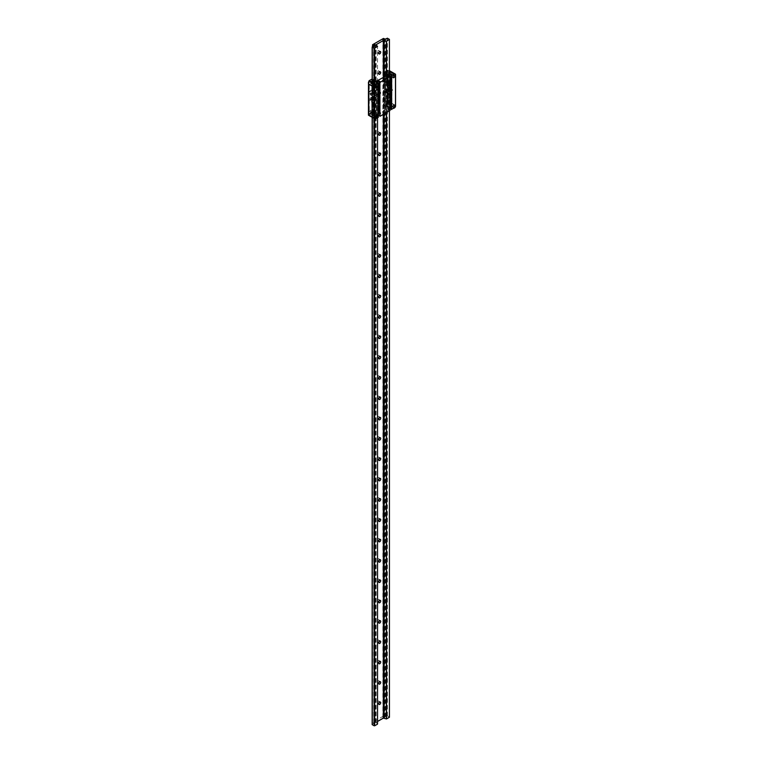 <?xml version="1.0" encoding="UTF-8"?>
<svg xmlns="http://www.w3.org/2000/svg" width="764" height="764" viewBox="0 0 764 764"><rect width="100%" height="100%" fill="white"/><g stroke="black" fill="none" stroke-linecap="round" stroke-linejoin="round"><path stroke-width="0.57" stroke-dasharray="3.82 2.86" d="M371.867 92.702L374.389 94.163A5.797 3.342 -60 0 1 377.798 88.872L378.018 80.23L378.018 88.853A5.797 3.342 120 0 0 374.656 93.647L374.121 94.66L371.906 93.38L371.906 92.062L371.906 93.38L374.121 94.66L374.656 93.647A5.797 3.342 -60 0 1 378.018 88.853L378.075 88.853A5.797 3.342 120 0 0 374.685 93.666L374.093 94.889L371.877 93.609L371.877 92.043A5.797 3.342 -60 0 1 373.386 89.082A5.797 3.342 120 0 0 371.906 92.062L371.906 93.38L371.906 92.062A5.797 3.342 -60 0 1 373.415 89.111L373.415 79.723L372.154 80.449L373.415 79.723L373.415 89.111L373.453 79.819L373.453 89.264A5.797 3.342 120 0 0 371.867 92.702L371.867 80.736M369.279 80.592L369.279 81.013A2.177 1.261 -60 0 1 369.289 81.013A2.177 1.261 -60 0 1 370.378 80.908A2.177 1.261 -60 0 1 370.712 82.646A2.177 1.261 -60 0 1 369.289 84.565L369.279 91.432L368.678 92.081A2.072 1.194 0 0 0 368.439 92.597L372.689 90.142L372.985 92.73L373.338 79.657L372.154 80.411L373.386 79.695M378.686 93.848A0.993 0.573 -60 0 1 379.383 94.249L379.383 96.57A0.993 0.573 -60 0 1 378.686 97.782L375.095 99.855A0.993 0.573 -60 0 1 374.398 99.454L374.398 97.133A0.993 0.573 -60 0 1 375.095 95.911L378.686 93.848L378.161 93.542L374.58 95.615A0.993 0.573 120 0 0 374.427 95.72L371.552 94.058A5.797 3.342 -60 0 1 371.877 92.043L371.877 93.609L371.877 92.043L371.877 93.609L374.093 94.889L374.685 93.666A5.797 3.342 -60 0 1 378.075 88.853L378.228 80.23M389.678 85.339L387.157 83.878L387.157 71.911L385.39 72.809L385.39 82.197L385.39 72.809L387.415 71.94L389.43 73.105L387.415 71.94L385.352 72.79L385.352 82.187A5.797 3.342 -60 0 1 385.992 82.416A5.797 3.342 -60 0 1 386.861 83.4L389.63 85.702L389.63 84.995L389.659 85.902L389.659 85.014A5.797 3.342 120 0 0 388.79 84.03A5.797 3.342 120 0 0 386.269 84.126L386.269 84.097A5.797 3.342 -60 0 1 388.761 84.021A5.797 3.342 -60 0 1 389.63 84.995L389.63 85.702L386.89 83.419L387.443 84.623L389.659 85.902L389.63 84.995A5.797 3.342 120 0 0 388.761 84.021A5.797 3.342 120 0 0 386.269 84.097L386.269 83.983A5.797 3.342 -60 0 1 388.656 83.954A5.797 3.342 -60 0 1 389.678 85.339L389.678 73.373M386.269 75.588L386.269 84.126A5.797 3.342 -60 0 1 388.79 84.03A5.797 3.342 -60 0 1 389.659 85.014L389.659 85.902L387.443 84.623L386.861 83.4A5.797 3.342 120 0 0 386.021 82.436A5.797 3.342 120 0 0 385.39 82.197A5.797 3.342 -60 0 1 386.021 82.436A5.797 3.342 -60 0 1 386.89 83.419A5.797 3.342 -60 0 1 387.186 85.024A0.993 0.573 -60 0 0 387.042 85.09L385.285 86.036L385.285 72.761L384.216 72.102L384.244 82.884L384.244 72.045M387.443 71.921L389.43 73.067L387.443 71.921L387.443 84.623L387.443 71.921L386.861 71.921L387.443 71.921M385.352 72.79L386.861 71.921L386.861 83.4L386.861 71.921L385.285 72.761M385.352 82.187L385.562 72.828M375.783 118.726L368.974 114.801L372.087 112.938L373.338 113.54L371.762 114.619L373.415 113.597L373.415 104.21A5.797 3.342 -60 0 1 372.775 103.971A5.797 3.342 -60 0 1 371.906 102.997L371.906 102.29L371.906 102.997L371.906 102.29L374.656 104.572A5.797 3.342 120 0 0 375.525 105.556A5.797 3.342 120 0 0 378.018 105.48L378.018 114.113L374.121 116.052L371.801 114.619L373.415 113.597L373.415 104.21A5.797 3.342 -60 0 1 372.746 103.961A5.797 3.342 -60 0 1 371.877 102.978L371.877 102.09L374.093 103.369L374.685 104.592A5.797 3.342 120 0 0 375.554 105.575A5.797 3.342 120 0 0 378.075 105.48L378.018 105.48A5.797 3.342 -60 0 1 375.525 105.556A5.797 3.342 -60 0 1 374.656 104.572L371.906 102.29L371.906 102.997A5.797 3.342 120 0 0 372.775 103.971A5.797 3.342 120 0 0 373.415 104.21L373.386 113.578L371.762 114.619L374.093 116.071L378.075 114.113L378.075 105.48A5.797 3.342 -60 0 1 375.554 105.575A5.797 3.342 -60 0 1 374.685 104.592L374.093 103.369L371.877 102.09L371.877 102.978A5.797 3.342 -60 0 1 371.552 101.306L371.552 97.964A0.993 0.573 120 0 0 371.696 97.897L370.998 97.496L372.689 96.522L373.338 96.875L371.696 97.897M378.228 114.113L378.075 105.48L378.075 114.113L374.685 116.071L371.762 114.619L374.656 116.052L379.364 113.655L379.364 79.771M385.285 89.98L387.042 89.035A0.993 0.573 -60 0 0 387.186 88.93L387.186 92.272A5.797 3.342 -60 0 1 386.861 94.325L387.443 93.103L389.659 94.383L389.659 95.949A5.797 3.342 -60 0 1 386.269 100.714A5.797 3.342 120 0 0 389.63 95.93L389.63 94.612L389.63 95.93L389.63 94.612L387.415 93.332L386.89 94.344A5.797 3.342 -60 0 1 385.39 97.295L385.39 106.693L385.39 97.295A5.797 3.342 120 0 0 386.89 94.344L387.415 93.332L389.63 94.612L389.63 95.93A5.797 3.342 -60 0 1 386.269 100.752A5.797 3.342 120 0 0 389.659 95.949L389.659 94.383L387.443 93.103L386.861 94.325A5.797 3.342 -60 0 1 385.352 97.286L385.352 106.674L387.415 105.824L389.745 107.256L386.269 109.347L386.269 100.714L386.269 109.386L389.783 107.256L387.415 105.824L385.285 106.645L385.285 89.98L384.645 89.617L384.216 105.976L385.285 106.645M387.443 105.804L389.659 107.084L386.861 105.804L386.861 94.325L386.861 105.804L386.89 94.344L386.89 105.824L387.443 105.804L387.443 93.103L387.443 105.804M385.476 76.047L385.476 109.93L389.745 107.256L389.659 94.383L389.783 107.256L389.783 95.061L389.783 107.256L389.659 95.949L389.659 107.418L386.269 109.386L386.269 100.848A5.797 3.342 -60 0 0 390.07 93.934L390.07 90.591A0.993 0.573 -60 0 1 389.917 90.696L386.336 92.769A0.993 0.573 120 0 1 385.629 92.358L385.629 90.037A0.993 0.573 120 0 1 386.336 88.825L389.917 86.752A0.993 0.573 -60 0 1 390.07 86.685L387.186 85.024M389.678 107.256L389.678 95.29A5.797 3.342 -60 0 1 386.269 100.581L386.269 109.347L389.678 107.256L387.157 105.795L387.157 93.829A5.797 3.342 120 0 1 385.562 97.267L385.352 106.674M374.389 94.163L374.389 82.197M377.798 80.23L377.798 88.872M372.154 80.573L373.453 79.819M386.269 83.983L386.269 75.34M387.157 83.878A5.797 3.342 120 0 0 386.126 82.493A5.797 3.342 120 0 0 385.562 82.283M389.43 73.229L387.157 71.911M377.798 105.47L378.018 114.113L377.798 105.47A5.797 3.342 -60 0 1 375.411 105.499A5.797 3.342 -60 0 1 374.389 104.114L371.867 102.662A5.797 3.342 120 0 0 372.889 104.038A5.797 3.342 120 0 0 373.453 104.257L373.453 113.702L371.867 114.619L371.867 102.662M371.867 114.619L374.389 116.08L377.798 114.113M374.389 116.08L374.389 104.114M386.269 109.223L386.269 100.581M387.157 105.795L385.562 106.712M387.157 93.829L389.678 95.29M387.186 88.213L386.87 89.254L387.186 88.213M388.943 89.226L388.628 90.276L388.943 89.226M389.382 89.569L389.086 90.41L389.382 89.569M388.943 89.312L388.685 90.181L388.943 89.312M387.186 83.133L386.87 84.174L387.186 83.133M388.943 84.145L388.628 85.196L388.943 84.145M388.943 84.231L388.685 85.1L388.943 84.231M389.382 84.489L389.124 85.358L389.382 84.489M370.168 98.04L369.852 99.081L370.168 98.04M371.925 99.053L371.61 100.103L371.925 99.053M371.925 99.139L371.667 100.008L371.925 99.139M372.364 99.396L372.106 100.265L372.364 99.396M370.168 92.95L369.852 94.001L370.168 92.95M371.925 93.972L371.61 95.022L371.925 93.972M371.925 94.058L371.667 94.927L371.925 94.058M372.364 94.306L372.106 95.185L372.364 94.306M370.168 81.519A2.177 1.261 -60 0 1 371.256 81.414A2.177 1.261 -60 0 1 371.591 83.161A2.177 1.261 -60 0 1 370.168 85.081A2.177 1.261 -60 0 1 369.079 85.186A2.177 1.261 -60 0 1 368.745 83.438A2.177 1.261 -60 0 1 370.168 81.519M370.168 82.369A1.136 0.659 -60 0 1 370.731 82.311A1.136 0.659 -60 0 1 370.912 83.228A1.136 0.659 -60 0 1 370.168 84.231A1.136 0.659 -60 0 1 369.595 84.288A1.136 0.659 -60 0 1 369.423 83.371A1.136 0.659 -60 0 1 370.168 82.369M372.412 83.658A1.136 0.659 -60 0 1 372.975 83.61A1.136 0.659 -60 0 1 373.157 84.517A1.136 0.659 -60 0 1 372.412 85.53A1.136 0.659 -60 0 1 371.839 85.578A1.136 0.659 -60 0 1 371.667 84.67A1.136 0.659 -60 0 1 372.412 83.658M388.026 73.745L386.899 74.404A2.177 1.261 -60 0 1 386.89 74.404A2.177 1.261 -60 0 1 385.801 74.509A2.177 1.261 -60 0 1 385.467 72.771A2.177 1.261 -60 0 1 386.89 70.851A2.177 1.261 -60 0 1 386.899 70.842L388.026 70.804C389.411 71.577 389.411 72.551 388.026 73.745L388.026 80.917A2.072 1.194 180 0 1 388.914 80.774L388.914 89.589A2.072 1.194 0 0 0 388.026 89.722L386.899 90.066L386.899 100.323L388.026 100.285C389.411 101.049 389.411 102.032 388.026 103.226L387.463 104.124L394.272 108.058M388.857 71.243A2.177 1.261 -60 0 1 389.191 72.991A2.177 1.261 -60 0 1 387.768 74.91A2.177 1.261 -60 0 1 386.679 75.025A2.177 1.261 -60 0 1 386.345 73.277A2.177 1.261 -60 0 1 387.768 71.358A2.177 1.261 -60 0 1 388.857 71.243L388.026 70.145L389 70.431L395.485 74.882L395.485 105.375L390.242 102.347L390.242 71.854M387.768 72.198A1.136 0.659 -60 0 1 388.341 72.15A1.136 0.659 -60 0 1 388.513 73.057A1.136 0.659 -60 0 1 387.768 74.07A1.136 0.659 -60 0 1 387.195 74.127A1.136 0.659 -60 0 1 387.023 73.21A1.136 0.659 -60 0 1 387.768 72.198M390.012 73.497A1.136 0.659 -60 0 1 390.585 73.439A1.136 0.659 -60 0 1 390.757 74.356A1.136 0.659 -60 0 1 390.012 75.359A1.136 0.659 -60 0 1 389.439 75.416A1.136 0.659 -60 0 1 389.268 74.5A1.136 0.659 -60 0 1 390.012 73.497M372.689 113.167L372.689 98.938L368.439 101.402A2.072 1.194 180 0 1 368.678 100.896L369.279 100.246L369.279 110.493A2.177 1.261 -60 0 1 369.289 110.484A2.177 1.261 -60 0 1 370.378 110.379A2.177 1.261 -60 0 1 370.712 112.127A2.177 1.261 -60 0 1 369.289 114.046A2.177 1.261 -60 0 1 369.279 114.046L368.974 114.801M370.168 111A2.177 1.261 -60 0 1 371.256 110.885A2.177 1.261 -60 0 1 371.591 112.633A2.177 1.261 -60 0 1 370.168 114.552A2.177 1.261 -60 0 1 369.079 114.657A2.177 1.261 -60 0 1 368.745 112.919A2.177 1.261 -60 0 1 370.168 111M370.168 111.84A1.136 0.659 -60 0 1 370.731 111.783A1.136 0.659 -60 0 1 370.912 112.7A1.136 0.659 -60 0 1 370.168 113.702A1.136 0.659 -60 0 1 369.595 113.76A1.136 0.659 -60 0 1 369.423 112.852A1.136 0.659 -60 0 1 370.168 111.84M372.412 113.139A1.136 0.659 -60 0 1 372.975 113.082A1.136 0.659 -60 0 1 373.157 113.998A1.136 0.659 -60 0 1 372.412 115.001A1.136 0.659 -60 0 1 371.839 115.058A1.136 0.659 -60 0 1 371.667 114.142A1.136 0.659 -60 0 1 372.412 113.139M388.026 103.226L386.899 103.875A2.177 1.261 -60 0 1 386.89 103.885A2.177 1.261 -60 0 1 385.801 103.99A2.177 1.261 -60 0 1 385.467 102.242A2.177 1.261 -60 0 1 386.89 100.323A2.177 1.261 -60 0 1 386.899 100.323M388.857 100.724A2.177 1.261 -60 0 1 389.191 102.471A2.177 1.261 -60 0 1 387.768 104.391A2.177 1.261 -60 0 1 386.679 104.496A2.177 1.261 -60 0 1 386.345 102.748A2.177 1.261 -60 0 1 387.768 100.829A2.177 1.261 -60 0 1 388.857 100.724L388.026 100.285L388.026 89.722M387.768 101.679A1.136 0.659 -60 0 1 388.341 101.622A1.136 0.659 -60 0 1 388.513 102.538A1.136 0.659 -60 0 1 387.768 103.541A1.136 0.659 -60 0 1 387.195 103.598A1.136 0.659 -60 0 1 387.023 102.682A1.136 0.659 -60 0 1 387.768 101.679M390.012 102.978A1.136 0.659 -60 0 1 390.585 102.92A1.136 0.659 -60 0 1 390.757 103.837A1.136 0.659 -60 0 1 390.012 104.84A1.136 0.659 -60 0 1 389.439 104.897A1.136 0.659 -60 0 1 389.268 103.98A1.136 0.659 -60 0 1 390.012 102.978M390.012 75.445A1.242 0.716 120 0 0 390.824 74.347A1.242 0.716 120 0 0 390.633 73.354A1.242 0.716 120 0 0 390.012 73.411A1.242 0.716 120 0 0 389.201 74.509A1.242 0.716 120 0 0 389.392 75.512A1.242 0.716 120 0 0 390.012 75.445M390.012 104.926A1.242 0.716 120 0 0 390.824 103.828A1.242 0.716 120 0 0 390.633 102.825A1.242 0.716 120 0 0 390.012 102.892A1.242 0.716 120 0 0 389.201 103.99A1.242 0.716 120 0 0 389.392 104.983A1.242 0.716 120 0 0 390.012 104.926M372.412 115.087A1.242 0.716 120 0 0 373.224 113.989A1.242 0.716 120 0 0 373.033 112.996A1.242 0.716 120 0 0 372.412 113.053A1.242 0.716 120 0 0 371.6 114.151A1.242 0.716 120 0 0 371.791 115.144A1.242 0.716 120 0 0 372.412 115.087M372.412 85.606A1.242 0.716 120 0 0 373.224 84.517A1.242 0.716 120 0 0 373.033 83.515A1.242 0.716 120 0 0 372.412 83.582A1.242 0.716 120 0 0 371.6 84.67A1.242 0.716 120 0 0 371.791 85.673A1.242 0.716 120 0 0 372.412 85.606M378.39 117.226L376.385 116.968A1.242 0.716 180 0 1 376.213 116.605A1.242 0.716 180 0 1 376.585 116.099L377.979 115.297A1.242 0.716 180 0 1 378.39 115.135M390.127 110.446L388.122 110.188A1.242 0.716 180 0 1 387.95 109.835A1.242 0.716 180 0 1 388.322 109.328L389.716 108.517A1.242 0.716 180 0 1 390.127 108.364M389.229 90.324L388.685 90.181M391.922 90.477A0.869 0.506 60 0 1 391.922 89.054A0.869 0.506 60 0 1 391.922 90.477M389.029 92.138A0.869 0.506 60 0 1 389.029 90.715A0.869 0.506 60 0 1 389.029 92.138M385.476 109.93L385.476 76.247M385.476 110.121L379.364 113.655M382.096 80.812L382.859 80.64L381.962 81.175L382.43 81.462L382.831 81.022L382.411 80.296L382.392 81.442L382.907 80.573L381.99 80.755M381.933 81.156L382.43 81.462L381.933 81.156M372.985 79.456L372.154 79.045M389.43 71.386L387.463 70.25L384.416 71.854M384.244 105.919L387.463 104.124M391.187 108.392A1.242 0.716 180 0 1 391.216 108.402L391.884 108.784L391.187 109.29M379.479 82.168L379.479 115.183A1.242 0.716 180 0 1 379.479 115.183L380.147 115.555L379.45 116.071M386.269 84.202A5.797 3.342 -60 0 1 388.866 84.078A5.797 3.342 -60 0 1 390.07 86.685M386.269 109.472L386.269 100.848M391.139 87.459A0.993 0.573 120 0 0 390.442 87.058L386.851 89.13A0.993 0.573 120 0 0 386.154 90.343L386.154 92.664A0.993 0.573 120 0 0 386.851 93.065L390.442 91.002A0.993 0.573 120 0 0 391.139 89.789L391.139 87.459L387.042 85.1L387.042 87.421A0.993 0.573 -60 0 1 386.345 88.634L384.645 89.617M386.345 84.689A0.993 0.573 -60 0 1 387.042 85.1L386.345 84.689L384.645 85.673L385.285 86.036M387.186 88.93L390.07 90.591M372.689 92.578L370.998 93.552A0.993 0.573 120 0 0 370.301 94.765L370.301 97.085A0.993 0.573 120 0 0 370.998 97.496M371.552 97.964L374.427 99.626A0.993 0.573 120 0 0 374.58 99.559L378.161 97.486A0.993 0.573 -60 0 0 378.858 96.274L378.858 93.943A0.993 0.573 -60 0 0 378.161 93.542M373.29 79.752L373.29 93.036L371.696 93.953A0.993 0.573 120 0 0 371.552 94.058M384.416 105.728L384.244 91.69M384.244 82.884L384.282 72.179M388.914 80.774L384.282 83.028M384.645 83.238L384.645 85.673M384.416 91.499L386.899 90.066M386.899 74.404L386.899 81.261L384.416 82.693M386.899 81.261L388.026 80.917M390.242 102.347L388.026 103.885M385.448 86.017L385.448 72.733M385.448 106.616L385.448 89.951M368.439 84.508L369.279 84.575A2.177 1.261 -60 0 1 369.279 84.575M369.279 91.432L371.753 89.999L371.753 79.16M372.985 92.73L373.338 79.657M372.087 79.055L371.753 89.999M372.087 89.904L372.335 79.084M372.689 90.123L372.689 79.284M372.689 92.73L372.689 79.456M369.279 81.013L368.477 82.77M369.279 110.493L368.439 112.976M389.659 110.178L389.659 76.295M377.922 116.949L377.922 83.066M395.485 74.882L395.485 105.375M372.689 96.522L372.689 98.948L371.753 98.814L371.753 113.043M387.463 70.25L388.026 70.145M373.338 113.54L373.338 96.875M372.985 113.339L372.985 96.675M373.29 96.971L373.29 113.635M372.689 113.339L372.689 96.675M371.753 98.814L369.279 100.246M384.645 92.043L388.914 89.589M379.02 79.771L379.02 113.655M378.228 105.489A5.797 3.342 -60 0 1 375.63 105.623A5.797 3.342 -60 0 1 374.427 102.968L374.427 99.626M374.427 95.72A5.797 3.342 -60 0 1 378.228 88.844M382.945 80.592L382.449 80.315L382.945 80.592M378.018 73.201A1.375 0.793 120 0 0 378.915 71.988A1.375 0.793 120 0 0 378.705 70.88A1.375 0.793 120 0 0 378.018 70.956A1.375 0.793 120 0 0 377.11 72.16A1.375 0.793 120 0 0 377.33 73.268A1.375 0.793 120 0 0 378.018 73.201M378.018 52.869A1.375 0.793 120 0 0 378.915 51.656A1.375 0.793 120 0 0 378.705 50.558A1.375 0.793 120 0 0 378.018 50.625A1.375 0.793 120 0 0 377.11 51.837A1.375 0.793 120 0 0 377.33 52.936A1.375 0.793 120 0 0 378.018 52.869M384.445 717.539L383.709 716.766L382.879 717.348L384.445 717.539L384.445 39.919M374.847 723.011L375.391 722.591L374.943 722.123L373.682 722.41L374.847 723.011L374.847 45.382M379.737 94.526A1.375 0.793 120 0 0 380.634 93.313A1.375 0.793 120 0 0 380.424 92.205A1.375 0.793 120 0 0 379.737 92.272A1.375 0.793 120 0 0 378.839 93.485A1.375 0.793 120 0 0 379.049 94.593A1.375 0.793 120 0 0 379.737 94.526M378.018 93.523A1.375 0.793 120 0 0 378.915 92.31A1.375 0.793 120 0 0 378.705 91.212A1.375 0.793 120 0 0 378.018 91.279A1.375 0.793 120 0 0 377.11 92.492A1.375 0.793 120 0 0 377.33 93.6A1.375 0.793 120 0 0 378.018 93.523M379.737 114.848A1.375 0.793 120 0 0 380.634 113.635A1.375 0.793 120 0 0 380.424 112.537A1.375 0.793 120 0 0 379.737 112.604A1.375 0.793 120 0 0 378.839 113.817A1.375 0.793 120 0 0 379.049 114.915A1.375 0.793 120 0 0 379.737 114.848M378.018 113.855A1.375 0.793 120 0 0 378.915 112.642A1.375 0.793 120 0 0 378.705 111.544A1.375 0.793 120 0 0 378.018 111.611A1.375 0.793 120 0 0 377.11 112.824A1.375 0.793 120 0 0 377.33 113.922A1.375 0.793 120 0 0 378.018 113.855M378.018 134.187A1.375 0.793 120 0 0 378.915 132.974A1.375 0.793 120 0 0 378.705 131.866A1.375 0.793 120 0 0 378.018 131.943A1.375 0.793 120 0 0 377.11 133.146A1.375 0.793 120 0 0 377.33 134.254A1.375 0.793 120 0 0 378.018 134.187M378.018 154.509A1.375 0.793 120 0 0 378.915 153.297A1.375 0.793 120 0 0 378.705 152.198A1.375 0.793 120 0 0 378.018 152.265A1.375 0.793 120 0 0 377.11 153.478A1.375 0.793 120 0 0 377.33 154.586A1.375 0.793 120 0 0 378.018 154.509M378.018 174.841A1.375 0.793 120 0 0 378.915 173.629A1.375 0.793 120 0 0 378.705 172.53A1.375 0.793 120 0 0 378.018 172.597A1.375 0.793 120 0 0 377.11 173.81A1.375 0.793 120 0 0 377.33 174.908A1.375 0.793 120 0 0 378.018 174.841M378.018 195.173A1.375 0.793 120 0 0 378.915 193.96A1.375 0.793 120 0 0 378.705 192.853A1.375 0.793 120 0 0 378.018 192.929A1.375 0.793 120 0 0 377.11 194.132A1.375 0.793 120 0 0 377.33 195.24A1.375 0.793 120 0 0 378.018 195.173M378.018 215.496A1.375 0.793 120 0 0 378.915 214.283A1.375 0.793 120 0 0 378.705 213.185A1.375 0.793 120 0 0 378.018 213.251A1.375 0.793 120 0 0 377.11 214.464A1.375 0.793 120 0 0 377.33 215.572A1.375 0.793 120 0 0 378.018 215.496M378.018 235.828A1.375 0.793 120 0 0 378.915 234.615A1.375 0.793 120 0 0 378.705 233.517A1.375 0.793 120 0 0 378.018 233.583A1.375 0.793 120 0 0 377.11 234.796A1.375 0.793 120 0 0 377.33 235.895A1.375 0.793 120 0 0 378.018 235.828M378.018 256.16A1.375 0.793 120 0 0 378.915 254.947A1.375 0.793 120 0 0 378.705 253.839A1.375 0.793 120 0 0 378.018 253.915A1.375 0.793 120 0 0 377.11 255.119A1.375 0.793 120 0 0 377.33 256.226A1.375 0.793 120 0 0 378.018 256.16M378.018 276.482A1.375 0.793 120 0 0 378.915 275.269A1.375 0.793 120 0 0 378.705 274.171A1.375 0.793 120 0 0 378.018 274.238A1.375 0.793 120 0 0 377.11 275.451A1.375 0.793 120 0 0 377.33 276.558A1.375 0.793 120 0 0 378.018 276.482M378.018 296.814A1.375 0.793 120 0 0 378.915 295.601A1.375 0.793 120 0 0 378.705 294.503A1.375 0.793 120 0 0 378.018 294.57A1.375 0.793 120 0 0 377.11 295.783A1.375 0.793 120 0 0 377.33 296.881A1.375 0.793 120 0 0 378.018 296.814M378.018 317.146A1.375 0.793 120 0 0 378.915 315.933A1.375 0.793 120 0 0 378.705 314.825A1.375 0.793 120 0 0 378.018 314.902A1.375 0.793 120 0 0 377.11 316.105A1.375 0.793 120 0 0 377.33 317.213A1.375 0.793 120 0 0 378.018 317.146M378.018 337.468A1.375 0.793 120 0 0 378.915 336.255A1.375 0.793 120 0 0 378.705 335.157A1.375 0.793 120 0 0 378.018 335.224A1.375 0.793 120 0 0 377.11 336.437A1.375 0.793 120 0 0 377.33 337.545A1.375 0.793 120 0 0 378.018 337.468M378.018 357.8A1.375 0.793 120 0 0 378.915 356.587A1.375 0.793 120 0 0 378.705 355.489A1.375 0.793 120 0 0 378.018 355.556A1.375 0.793 120 0 0 377.11 356.769A1.375 0.793 120 0 0 377.33 357.867A1.375 0.793 120 0 0 378.018 357.8M378.018 378.132A1.375 0.793 120 0 0 378.915 376.919A1.375 0.793 120 0 0 378.705 375.812A1.375 0.793 120 0 0 378.018 375.888A1.375 0.793 120 0 0 377.11 377.091A1.375 0.793 120 0 0 377.33 378.199A1.375 0.793 120 0 0 378.018 378.132M378.018 398.455A1.375 0.793 120 0 0 378.915 397.242A1.375 0.793 120 0 0 378.705 396.144A1.375 0.793 120 0 0 378.018 396.21A1.375 0.793 120 0 0 377.11 397.423A1.375 0.793 120 0 0 377.33 398.531A1.375 0.793 120 0 0 378.018 398.455M378.018 418.787A1.375 0.793 120 0 0 378.915 417.574A1.375 0.793 120 0 0 378.705 416.476A1.375 0.793 120 0 0 378.018 416.542A1.375 0.793 120 0 0 377.11 417.755A1.375 0.793 120 0 0 377.33 418.853A1.375 0.793 120 0 0 378.018 418.787M378.018 439.119A1.375 0.793 120 0 0 378.915 437.906A1.375 0.793 120 0 0 378.705 436.798A1.375 0.793 120 0 0 378.018 436.874A1.375 0.793 120 0 0 377.11 438.078A1.375 0.793 120 0 0 377.33 439.185A1.375 0.793 120 0 0 378.018 439.119M378.018 459.441A1.375 0.793 120 0 0 378.915 458.228A1.375 0.793 120 0 0 378.705 457.13A1.375 0.793 120 0 0 378.018 457.197A1.375 0.793 120 0 0 377.11 458.41A1.375 0.793 120 0 0 377.33 459.517A1.375 0.793 120 0 0 378.018 459.441M378.018 479.773A1.375 0.793 120 0 0 378.915 478.56A1.375 0.793 120 0 0 378.705 477.462A1.375 0.793 120 0 0 378.018 477.529A1.375 0.793 120 0 0 377.11 478.741A1.375 0.793 120 0 0 377.33 479.84A1.375 0.793 120 0 0 378.018 479.773M378.018 500.105A1.375 0.793 120 0 0 378.915 498.892A1.375 0.793 120 0 0 378.705 497.784A1.375 0.793 120 0 0 378.018 497.861A1.375 0.793 120 0 0 377.11 499.064A1.375 0.793 120 0 0 377.33 500.172A1.375 0.793 120 0 0 378.018 500.105M378.018 520.427A1.375 0.793 120 0 0 378.915 519.214A1.375 0.793 120 0 0 378.705 518.116A1.375 0.793 120 0 0 378.018 518.183A1.375 0.793 120 0 0 377.11 519.396A1.375 0.793 120 0 0 377.33 520.504A1.375 0.793 120 0 0 378.018 520.427M378.018 540.759A1.375 0.793 120 0 0 378.915 539.546A1.375 0.793 120 0 0 378.705 538.448A1.375 0.793 120 0 0 378.018 538.515A1.375 0.793 120 0 0 377.11 539.728A1.375 0.793 120 0 0 377.33 540.826A1.375 0.793 120 0 0 378.018 540.759M378.018 561.091A1.375 0.793 120 0 0 378.915 559.878A1.375 0.793 120 0 0 378.705 558.77A1.375 0.793 120 0 0 378.018 558.847A1.375 0.793 120 0 0 377.11 560.05A1.375 0.793 120 0 0 377.33 561.158A1.375 0.793 120 0 0 378.018 561.091M378.018 581.414A1.375 0.793 120 0 0 378.915 580.201A1.375 0.793 120 0 0 378.705 579.102A1.375 0.793 120 0 0 378.018 579.169A1.375 0.793 120 0 0 377.11 580.382A1.375 0.793 120 0 0 377.33 581.49A1.375 0.793 120 0 0 378.018 581.414M378.018 601.745A1.375 0.793 120 0 0 378.915 600.533A1.375 0.793 120 0 0 378.705 599.434A1.375 0.793 120 0 0 378.018 599.501A1.375 0.793 120 0 0 377.11 600.714A1.375 0.793 120 0 0 377.33 601.812A1.375 0.793 120 0 0 378.018 601.745M378.018 622.077A1.375 0.793 120 0 0 378.915 620.865A1.375 0.793 120 0 0 378.705 619.757A1.375 0.793 120 0 0 378.018 619.833A1.375 0.793 120 0 0 377.11 621.036A1.375 0.793 120 0 0 377.33 622.144A1.375 0.793 120 0 0 378.018 622.077M378.018 642.4A1.375 0.793 120 0 0 378.915 641.187A1.375 0.793 120 0 0 378.705 640.089A1.375 0.793 120 0 0 378.018 640.156A1.375 0.793 120 0 0 377.11 641.368A1.375 0.793 120 0 0 377.33 642.476A1.375 0.793 120 0 0 378.018 642.4M378.018 662.732A1.375 0.793 120 0 0 378.915 661.519A1.375 0.793 120 0 0 378.705 660.421A1.375 0.793 120 0 0 378.018 660.488A1.375 0.793 120 0 0 377.11 661.7A1.375 0.793 120 0 0 377.33 662.799A1.375 0.793 120 0 0 378.018 662.732M378.018 683.064A1.375 0.793 120 0 0 378.915 681.851A1.375 0.793 120 0 0 378.705 680.743A1.375 0.793 120 0 0 378.018 680.819A1.375 0.793 120 0 0 377.11 682.023A1.375 0.793 120 0 0 377.33 683.131A1.375 0.793 120 0 0 378.018 683.064M378.018 703.386A1.375 0.793 120 0 0 378.915 702.173A1.375 0.793 120 0 0 378.705 701.075A1.375 0.793 120 0 0 378.018 701.142A1.375 0.793 120 0 0 377.11 702.355A1.375 0.793 120 0 0 377.33 703.463A1.375 0.793 120 0 0 378.018 703.386M389.43 717.262L387.396 715.83L385.257 716.785L383.461 716.059L372.546 722.41L373.854 723.451L373.539 45.945M372.565 722.352L372.565 46.508L372.546 722.41M383.461 716.059L383.461 38.439M385.572 716.622L385.572 39.002M386.947 715.83L386.947 38.2M387.396 715.83L387.396 38.2M389.43 717.004L389.43 39.375M389.43 110.847L389.43 73.516M386.527 112.528L386.527 75.187M377.54 724.062L376.041 722.438L377.54 721.464M377.54 117.713L377.54 80.382L377.54 117.713M374.637 118.764L374.637 82.054M374.188 118.506L374.188 82.082M372.154 117.341L372.154 80.908M373.539 723.575L372.154 724.367L372.154 46.738M373.863 722.515L373.863 45.028M373.978 722.343L373.978 45.2M374.608 722.142L374.608 45.41M374.923 722.181L374.923 45.448M375.124 722.925L375.124 45.458M383.156 717.425L383.156 39.795M383.098 717.243L383.098 39.804M383.452 716.88L383.452 39.995M383.748 716.813L383.748 40.062M384.598 717.386L384.598 39.957M371.906 80.888L371.906 93.38L371.906 80.888M371.906 80.592L371.906 92.062L371.906 80.592M371.877 80.573L371.877 92.043L371.877 80.573M371.877 80.908L371.877 93.609L371.877 80.908M374.093 82.187L374.093 94.889L374.093 82.187M374.685 82.187L374.685 93.666L374.685 82.187M374.656 82.168L374.656 93.647L374.656 82.168M374.121 82.168L374.121 94.66L374.121 82.168M389.659 73.545L389.63 84.995L389.63 73.525M389.659 73.201L389.659 85.902L389.63 73.22M386.89 71.94L386.89 83.419L386.89 71.94M387.415 71.94L387.415 84.422L387.415 71.94M371.906 114.466L371.906 102.997L371.906 114.466M371.906 114.772L371.906 102.29L371.906 114.772M371.877 114.447L371.877 102.978L371.877 114.447M371.877 114.791L371.877 102.09L371.877 114.791M374.093 116.071L374.093 103.369L374.093 116.071M374.685 116.071L374.685 104.592L374.685 116.071M374.656 116.052L374.656 104.572L374.656 116.052M374.121 116.052L374.121 103.57L374.121 116.052M387.415 105.824L387.415 93.332L387.415 105.824M377.359 117.274L377.359 83.4M389.096 110.503L389.096 76.62M390.442 87.058L389.917 86.752M387.042 89.035L386.345 88.634M391.139 89.789L387.042 87.421M390.442 91.002L389.917 90.696M375.095 99.855L374.58 99.559M374.398 99.454L370.301 97.085M371.696 93.953L370.998 93.552M374.398 97.133L370.301 94.765M375.095 95.911L374.58 95.615M379.383 94.249L378.858 93.943M379.383 96.57L378.858 96.274M378.686 97.782L378.161 97.486M386.154 90.343L385.629 90.037M386.851 89.13L386.336 88.825M386.154 92.664L385.629 92.358M386.851 93.065L386.336 92.769M384.282 106.062L384.282 91.833M389.974 71.272L389.974 102.758M368.678 84.909L368.678 92.081M368.678 81.318L368.678 81.977M368.678 100.896L368.678 111.448M372.087 98.709L372.087 112.938M391.751 108.965L391.751 75.082M391.665 108.555L391.665 75.139M391.216 108.402L391.216 75.397M389.716 108.517L389.716 76.324M388.322 109.328L388.322 76.505M388.122 110.188L388.122 76.314M388.379 110.446L388.379 76.562M380.014 115.746L380.014 81.863M379.928 115.326L379.928 81.92M377.979 115.297L377.979 83.104M376.585 116.099L376.585 83.286M376.385 116.968L376.385 83.085M376.642 117.226L376.642 83.343M372.335 112.957L372.335 98.728M387.186 92.272L390.07 93.934M371.552 101.306L374.427 102.968M383.07 717.434L383.07 39.804M373.777 722.496L373.777 44.875M375.172 722.973L375.172 45.429L375.191 723.011M373.73 723.537L373.73 45.916M373.816 723.393L373.816 45.878M372.584 722.477L372.584 46.489M383.681 716.078L383.681 38.448M385.257 716.785L385.257 39.155M385.514 716.737L385.514 39.107M386.374 112.614L386.374 75.273M383.795 114.103L383.795 77.212M383.318 114.38L383.318 77.489M376.155 722.266L376.155 44.99M376.089 722.543L376.089 44.923M377.521 724.033L377.521 46.413M374.895 723.059L374.895 45.429M373.892 722.324L373.892 45.105M374.627 722.095L374.627 45.41M384.531 717.568L384.531 39.938M384.684 717.406L384.684 39.938M383.012 717.253L383.012 39.804M383.413 716.833L383.413 39.203M383.709 716.766L383.709 40.062M371.801 80.736L371.762 92.931L371.762 80.736M389.783 73.373L389.783 85.558L389.783 73.373M389.745 73.373L389.745 85.463L389.745 73.373M371.801 114.619L371.762 102.433L371.762 114.619M389.745 107.256L389.745 95.156L389.745 107.256M389.258 89.197L387.491 88.185M389.258 84.116L387.491 83.095M372.24 99.024L370.473 98.002M372.24 93.943L370.473 92.921M371.256 81.414L370.378 80.908M372.975 83.61L370.731 82.311M390.585 73.439L388.341 72.15M371.256 110.885L370.378 110.379M372.975 113.082L370.731 111.783M390.585 102.92L388.341 101.622M390.633 73.354L394.453 75.55M390.633 102.825L394.453 105.031M373.033 112.996L376.843 115.192M373.033 83.515L376.843 85.721M389.497 90.152L391.483 89.006M390.939 87.01L386.842 84.642M374.599 99.903L370.502 97.544M379.183 93.791L378.657 93.495M389.468 92.186L392.352 90.515M386.364 93.122L385.839 92.816M384.216 82.942L384.216 72.102M384.216 105.976L384.216 91.747M391.884 108.784L391.884 74.901M387.95 109.835L387.95 75.951M380.147 115.555L380.147 81.672M376.213 116.605L376.213 82.732M371.791 85.673L375.601 87.879M371.791 115.144L375.601 117.35M389.392 104.983L393.202 107.189M389.392 75.512L393.202 77.708M389.439 104.897L387.195 103.598M386.679 104.496L385.801 103.99M371.839 115.058L369.595 113.76M369.079 114.657L368.544 114.352M389.439 75.416L387.195 74.127M386.679 75.025L385.801 74.509M371.839 85.578L369.595 84.288M369.079 85.186L368.544 84.88M371.61 95.022L369.852 94.001M371.61 100.103L369.852 99.081M388.628 85.196L386.87 84.174M388.628 90.276L386.87 89.254M378.705 70.88L380.424 71.883M378.705 50.558L380.424 51.551M378.705 91.212L380.424 92.205M378.705 111.544L380.424 112.537M378.705 131.866L380.424 132.869M378.705 152.198L380.424 153.192M378.705 172.53L380.424 173.523M378.705 192.853L380.424 193.855M378.705 213.185L380.424 214.178M378.705 233.517L380.424 234.51M378.705 253.839L380.424 254.842M378.705 274.171L380.424 275.164M378.705 294.503L380.424 295.496M378.705 314.825L380.424 315.828M378.705 335.157L380.424 336.15M378.705 355.489L380.424 356.482M378.705 375.812L380.424 376.814M378.705 396.144L380.424 397.137M378.705 416.476L380.424 417.469M378.705 436.798L380.424 437.801M378.705 457.13L380.424 458.123M378.705 477.462L380.424 478.455M378.705 497.784L380.424 498.787M378.705 518.116L380.424 519.109M378.705 538.448L380.424 539.441M378.705 558.77L380.424 559.773M378.705 579.102L380.424 580.096M378.705 599.434L380.424 600.428M378.705 619.757L380.424 620.76M378.705 640.089L380.424 641.082M378.705 660.421L380.424 661.414M378.705 680.743L380.424 681.746M378.705 701.075L380.424 702.068M377.33 703.463L379.049 704.456M377.33 683.131L379.049 684.124M377.33 662.799L379.049 663.792M377.33 642.476L379.049 643.469M377.33 622.144L379.049 623.137M377.33 601.812L379.049 602.806M377.33 581.49L379.049 582.483M377.33 561.158L379.049 562.151M377.33 540.826L379.049 541.819M377.33 520.504L379.049 521.497M377.33 500.172L379.049 501.165M377.33 479.84L379.049 480.833M377.33 459.517L379.049 460.511M377.33 439.185L379.049 440.179M377.33 418.853L379.049 419.847M377.33 398.531L379.049 399.524M377.33 378.199L379.049 379.192M377.33 357.867L379.049 358.86M377.33 337.545L379.049 338.538M377.33 317.213L379.049 318.206M377.33 296.881L379.049 297.874M377.33 276.558L379.049 277.552M377.33 256.226L379.049 257.22M377.33 235.895L379.049 236.888M377.33 215.572L379.049 216.565M377.33 195.24L379.049 196.233M377.33 174.908L379.049 175.901M377.33 154.586L379.049 155.579M377.33 134.254L379.049 135.247M377.33 113.922L379.049 114.915M377.33 93.6L379.049 94.593M373.854 723.451L373.854 45.821M376.041 722.438L376.041 44.809M373.854 722.591L373.854 44.961M373.682 722.41L373.682 44.789M375.391 722.591L375.391 44.961M384.76 717.491L384.76 39.862M382.879 717.348L382.879 39.718M383.404 716.794L383.404 39.174M384.636 717.253L384.636 39.623M377.33 52.936L379.049 53.929M377.33 73.268L379.049 74.261"/><path stroke-width="1.15" d="M371.906 80.592L374.656 82.168L378.018 80.23L374.656 82.168L371.906 80.592M371.877 80.908L374.093 82.187L371.877 80.908M389.43 73.229L385.476 76.247L374.685 82.187L378.075 80.23L374.389 82.197L372.154 80.573M393.832 77.651A1.242 0.716 120 0 0 394.644 76.553A1.242 0.716 120 0 0 394.453 75.55A1.242 0.716 120 0 0 393.832 75.617A1.242 0.716 120 0 0 393.011 76.715A1.242 0.716 120 0 0 393.202 77.708A1.242 0.716 120 0 0 393.832 77.651M393.832 107.122A1.242 0.716 120 0 0 394.644 106.024A1.242 0.716 120 0 0 394.453 105.031A1.242 0.716 120 0 0 393.832 105.088A1.242 0.716 120 0 0 393.011 106.186A1.242 0.716 120 0 0 393.202 107.189A1.242 0.716 120 0 0 393.832 107.122M376.222 117.293A1.242 0.716 120 0 0 377.034 116.195A1.242 0.716 120 0 0 376.843 115.192A1.242 0.716 120 0 0 376.222 115.259A1.242 0.716 120 0 0 375.411 116.357A1.242 0.716 120 0 0 375.601 117.35A1.242 0.716 120 0 0 376.222 117.293M376.222 87.812A1.242 0.716 120 0 0 377.034 86.714A1.242 0.716 120 0 0 376.843 85.721A1.242 0.716 120 0 0 376.222 85.778A1.242 0.716 120 0 0 375.411 86.876A1.242 0.716 120 0 0 375.601 87.879A1.242 0.716 120 0 0 376.222 87.812M391.187 75.416L391.187 109.29L394.272 108.058A2.072 1.194 120 0 0 395.485 106.607L395.485 74.223A2.072 1.194 120 0 0 395.303 74.07A2.072 1.194 120 0 0 394.272 74.175L391.655 75.684L391.187 75.416L391.884 74.901L391.216 74.519A1.242 0.716 0 0 0 389.716 74.633L388.322 75.445A1.242 0.716 0 0 0 387.95 75.951A1.242 0.716 0 0 0 388.122 76.314L390.127 76.562L379.918 82.455L379.45 82.187L380.147 81.672L379.479 81.299A1.242 0.716 0 0 0 377.979 81.414L376.585 82.216A1.242 0.716 0 0 0 376.213 82.732A1.242 0.716 0 0 0 376.385 83.085L378.39 83.343L375.783 84.852A2.072 1.194 120 0 0 374.561 86.303L374.561 118.678A2.072 1.194 120 0 0 374.742 118.831A2.072 1.194 120 0 0 375.783 118.726L378.39 117.226L378.39 83.343M368.678 83.562L368.678 115.049L374.064 117.742L374.064 87.249L368.821 84.221L368.439 82.302L369.279 80.592L372.154 79.045M390.127 108.364A1.242 0.716 180 0 1 391.187 108.392M379.479 81.299L379.918 116.338L390.127 110.446L390.127 76.562M378.39 115.135A1.242 0.716 180 0 1 379.45 115.173M379.918 116.338L379.918 82.455M391.655 109.567L391.655 75.684M395.485 106.607L395.485 74.223M374.064 117.742L374.561 118.678M374.561 86.303L374.064 87.249M368.821 84.221L368.821 114.715M368.439 101.402L368.439 92.597M368.477 82.77L368.439 115.192L374.742 118.831M379.737 74.194A1.375 0.793 120 0 0 380.634 72.981A1.375 0.793 120 0 0 380.424 71.883A1.375 0.793 120 0 0 379.737 71.95A1.375 0.793 120 0 0 378.839 73.163A1.375 0.793 120 0 0 379.049 74.261A1.375 0.793 120 0 0 379.737 74.194M379.737 53.862A1.375 0.793 120 0 0 380.634 52.649A1.375 0.793 120 0 0 380.424 51.551A1.375 0.793 120 0 0 379.737 51.618A1.375 0.793 120 0 0 378.839 52.831A1.375 0.793 120 0 0 379.049 53.929A1.375 0.793 120 0 0 379.737 53.862M382.926 39.785L384.76 39.862L383.709 39.136L382.926 39.785M373.73 44.856L374.923 45.448L375.391 44.961L373.73 44.856M379.737 135.18A1.375 0.793 120 0 0 380.634 133.967A1.375 0.793 120 0 0 380.424 132.869A1.375 0.793 120 0 0 379.737 132.936A1.375 0.793 120 0 0 378.839 134.149A1.375 0.793 120 0 0 379.049 135.247A1.375 0.793 120 0 0 379.737 135.18M379.737 155.512A1.375 0.793 120 0 0 380.634 154.299A1.375 0.793 120 0 0 380.424 153.192A1.375 0.793 120 0 0 379.737 153.258A1.375 0.793 120 0 0 378.839 154.471A1.375 0.793 120 0 0 379.049 155.579A1.375 0.793 120 0 0 379.737 155.512M379.737 175.835A1.375 0.793 120 0 0 380.634 174.622A1.375 0.793 120 0 0 380.424 173.523A1.375 0.793 120 0 0 379.737 173.59A1.375 0.793 120 0 0 378.839 174.803A1.375 0.793 120 0 0 379.049 175.901A1.375 0.793 120 0 0 379.737 175.835M379.737 196.167A1.375 0.793 120 0 0 380.634 194.954A1.375 0.793 120 0 0 380.424 193.855A1.375 0.793 120 0 0 379.737 193.922A1.375 0.793 120 0 0 378.839 195.135A1.375 0.793 120 0 0 379.049 196.233A1.375 0.793 120 0 0 379.737 196.167M379.737 216.498A1.375 0.793 120 0 0 380.634 215.286A1.375 0.793 120 0 0 380.424 214.178A1.375 0.793 120 0 0 379.737 214.245A1.375 0.793 120 0 0 378.839 215.458A1.375 0.793 120 0 0 379.049 216.565A1.375 0.793 120 0 0 379.737 216.498M379.737 236.821A1.375 0.793 120 0 0 380.634 235.608A1.375 0.793 120 0 0 380.424 234.51A1.375 0.793 120 0 0 379.737 234.577A1.375 0.793 120 0 0 378.839 235.79A1.375 0.793 120 0 0 379.049 236.888A1.375 0.793 120 0 0 379.737 236.821M379.737 257.153A1.375 0.793 120 0 0 380.634 255.94A1.375 0.793 120 0 0 380.424 254.842A1.375 0.793 120 0 0 379.737 254.909A1.375 0.793 120 0 0 378.839 256.121A1.375 0.793 120 0 0 379.049 257.22A1.375 0.793 120 0 0 379.737 257.153M379.737 277.485A1.375 0.793 120 0 0 380.634 276.272A1.375 0.793 120 0 0 380.424 275.164A1.375 0.793 120 0 0 379.737 275.231A1.375 0.793 120 0 0 378.839 276.444A1.375 0.793 120 0 0 379.049 277.552A1.375 0.793 120 0 0 379.737 277.485M379.737 297.807A1.375 0.793 120 0 0 380.634 296.594A1.375 0.793 120 0 0 380.424 295.496A1.375 0.793 120 0 0 379.737 295.563A1.375 0.793 120 0 0 378.839 296.776A1.375 0.793 120 0 0 379.049 297.874A1.375 0.793 120 0 0 379.737 297.807M379.737 318.139A1.375 0.793 120 0 0 380.634 316.926A1.375 0.793 120 0 0 380.424 315.828A1.375 0.793 120 0 0 379.737 315.895A1.375 0.793 120 0 0 378.839 317.108A1.375 0.793 120 0 0 379.049 318.206A1.375 0.793 120 0 0 379.737 318.139M379.737 338.471A1.375 0.793 120 0 0 380.634 337.258A1.375 0.793 120 0 0 380.424 336.15A1.375 0.793 120 0 0 379.737 336.217A1.375 0.793 120 0 0 378.839 337.43A1.375 0.793 120 0 0 379.049 338.538A1.375 0.793 120 0 0 379.737 338.471M379.737 358.793A1.375 0.793 120 0 0 380.634 357.581A1.375 0.793 120 0 0 380.424 356.482A1.375 0.793 120 0 0 379.737 356.549A1.375 0.793 120 0 0 378.839 357.762A1.375 0.793 120 0 0 379.049 358.86A1.375 0.793 120 0 0 379.737 358.793M379.737 379.125A1.375 0.793 120 0 0 380.634 377.913A1.375 0.793 120 0 0 380.424 376.814A1.375 0.793 120 0 0 379.737 376.881A1.375 0.793 120 0 0 378.839 378.094A1.375 0.793 120 0 0 379.049 379.192A1.375 0.793 120 0 0 379.737 379.125M379.737 399.457A1.375 0.793 120 0 0 380.634 398.245A1.375 0.793 120 0 0 380.424 397.137A1.375 0.793 120 0 0 379.737 397.204A1.375 0.793 120 0 0 378.839 398.416A1.375 0.793 120 0 0 379.049 399.524A1.375 0.793 120 0 0 379.737 399.457M379.737 419.78A1.375 0.793 120 0 0 380.634 418.567A1.375 0.793 120 0 0 380.424 417.469A1.375 0.793 120 0 0 379.737 417.536A1.375 0.793 120 0 0 378.839 418.748A1.375 0.793 120 0 0 379.049 419.847A1.375 0.793 120 0 0 379.737 419.78M379.737 440.112A1.375 0.793 120 0 0 380.634 438.899A1.375 0.793 120 0 0 380.424 437.801A1.375 0.793 120 0 0 379.737 437.868A1.375 0.793 120 0 0 378.839 439.08A1.375 0.793 120 0 0 379.049 440.179A1.375 0.793 120 0 0 379.737 440.112M379.737 460.444A1.375 0.793 120 0 0 380.634 459.231A1.375 0.793 120 0 0 380.424 458.123A1.375 0.793 120 0 0 379.737 458.19A1.375 0.793 120 0 0 378.839 459.403A1.375 0.793 120 0 0 379.049 460.511A1.375 0.793 120 0 0 379.737 460.444M379.737 480.766A1.375 0.793 120 0 0 380.634 479.553A1.375 0.793 120 0 0 380.424 478.455A1.375 0.793 120 0 0 379.737 478.522A1.375 0.793 120 0 0 378.839 479.735A1.375 0.793 120 0 0 379.049 480.833A1.375 0.793 120 0 0 379.737 480.766M379.737 501.098A1.375 0.793 120 0 0 380.634 499.885A1.375 0.793 120 0 0 380.424 498.787A1.375 0.793 120 0 0 379.737 498.854A1.375 0.793 120 0 0 378.839 500.067A1.375 0.793 120 0 0 379.049 501.165A1.375 0.793 120 0 0 379.737 501.098M379.737 521.43A1.375 0.793 120 0 0 380.634 520.217A1.375 0.793 120 0 0 380.424 519.109A1.375 0.793 120 0 0 379.737 519.176A1.375 0.793 120 0 0 378.839 520.389A1.375 0.793 120 0 0 379.049 521.497A1.375 0.793 120 0 0 379.737 521.43M379.737 541.752A1.375 0.793 120 0 0 380.634 540.54A1.375 0.793 120 0 0 380.424 539.441A1.375 0.793 120 0 0 379.737 539.508A1.375 0.793 120 0 0 378.839 540.721A1.375 0.793 120 0 0 379.049 541.819A1.375 0.793 120 0 0 379.737 541.752M379.737 562.084A1.375 0.793 120 0 0 380.634 560.871A1.375 0.793 120 0 0 380.424 559.773A1.375 0.793 120 0 0 379.737 559.84A1.375 0.793 120 0 0 378.839 561.053A1.375 0.793 120 0 0 379.049 562.151A1.375 0.793 120 0 0 379.737 562.084M379.737 582.416A1.375 0.793 120 0 0 380.634 581.203A1.375 0.793 120 0 0 380.424 580.096A1.375 0.793 120 0 0 379.737 580.163A1.375 0.793 120 0 0 378.839 581.375A1.375 0.793 120 0 0 379.049 582.483A1.375 0.793 120 0 0 379.737 582.416M379.737 602.739A1.375 0.793 120 0 0 380.634 601.526A1.375 0.793 120 0 0 380.424 600.428A1.375 0.793 120 0 0 379.737 600.494A1.375 0.793 120 0 0 378.839 601.707A1.375 0.793 120 0 0 379.049 602.806A1.375 0.793 120 0 0 379.737 602.739M379.737 623.071A1.375 0.793 120 0 0 380.634 621.858A1.375 0.793 120 0 0 380.424 620.76A1.375 0.793 120 0 0 379.737 620.826A1.375 0.793 120 0 0 378.839 622.039A1.375 0.793 120 0 0 379.049 623.137A1.375 0.793 120 0 0 379.737 623.071M379.737 643.403A1.375 0.793 120 0 0 380.634 642.19A1.375 0.793 120 0 0 380.424 641.082A1.375 0.793 120 0 0 379.737 641.149A1.375 0.793 120 0 0 378.839 642.362A1.375 0.793 120 0 0 379.049 643.469A1.375 0.793 120 0 0 379.737 643.403M379.737 663.725A1.375 0.793 120 0 0 380.634 662.512A1.375 0.793 120 0 0 380.424 661.414A1.375 0.793 120 0 0 379.737 661.481A1.375 0.793 120 0 0 378.839 662.694A1.375 0.793 120 0 0 379.049 663.792A1.375 0.793 120 0 0 379.737 663.725M379.737 684.057A1.375 0.793 120 0 0 380.634 682.844A1.375 0.793 120 0 0 380.424 681.746A1.375 0.793 120 0 0 379.737 681.813A1.375 0.793 120 0 0 378.839 683.026A1.375 0.793 120 0 0 379.049 684.124A1.375 0.793 120 0 0 379.737 684.057M379.737 704.389A1.375 0.793 120 0 0 380.634 703.176A1.375 0.793 120 0 0 380.424 702.068A1.375 0.793 120 0 0 379.737 702.135A1.375 0.793 120 0 0 378.839 703.348A1.375 0.793 120 0 0 379.049 704.456A1.375 0.793 120 0 0 379.737 704.389M373.73 45.916L372.154 46.996L374.637 48.17L377.54 46.499L376.155 44.646L383.318 40.511L386.527 41.304L389.43 39.375L387.396 38.2L385.257 39.155L383.461 38.439L372.565 44.723L373.73 45.916M372.546 44.78L372.546 46.518L372.565 44.837M377.54 721.464L383.318 718.131L386.527 718.934L389.43 717.262L389.43 110.847M389.43 73.516L389.43 39.633M386.527 718.934L386.527 112.528M386.527 75.187L386.527 41.304M377.54 724.119L377.54 117.713L377.54 724.119L374.637 725.8L374.637 118.764M374.637 82.054L374.637 48.17M372.154 117.341L372.154 724.625L374.188 725.8L374.188 118.506M374.188 82.082L374.188 48.17M372.154 80.908L372.154 46.996M373.978 45.2L373.978 44.723M374.608 45.41L374.608 44.522M374.923 45.448L374.923 44.551M383.452 39.995L383.452 39.251M383.748 40.062L383.748 39.184M368.974 80.917L375.783 84.852M394.272 74.175L389.43 71.386M374.513 86.389L374.513 118.621M374.121 87.039L374.121 117.981M391.216 75.397L391.216 74.519M389.716 76.324L389.716 74.633M388.322 76.505L388.322 75.445M379.928 81.92L379.928 81.442M377.979 83.104L377.979 81.414M376.585 83.286L376.585 82.216M372.584 46.489L372.584 44.856M386.374 718.924L386.374 112.614M386.374 75.273L386.374 41.294M383.795 718.093L383.795 114.103M383.795 77.212L383.795 40.473M383.318 718.131L383.318 114.38M383.318 77.489L383.318 40.511M374.627 45.41L374.627 44.465M383.709 40.062L383.709 39.136M395.561 106.091L395.561 74.452M368.439 82.302L368.439 83.505M389.43 70.68L395.303 74.07"/></g></svg>
